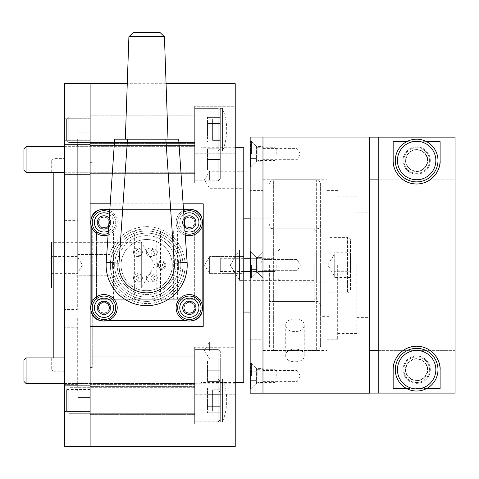 <?xml version="1.0" encoding="UTF-8"?>
<svg xmlns="http://www.w3.org/2000/svg" width="479" height="479" viewBox="0 0 479 479"><rect width="100%" height="100%" fill="white"/><g stroke="black" fill="none" stroke-linecap="round" stroke-linejoin="round"><path stroke-width="0.36" stroke-dasharray="2.4 1.8" d="M201.084 265.109L201.084 382.487L201.084 230.962L92.243 230.962L201.084 230.962L201.084 299.255L92.243 299.255L201.084 299.255L201.084 147.73L201.084 265.109M243.769 147.73L243.769 382.487M269.378 265.109L269.378 346.209L269.378 265.109M77.305 318.463L77.305 391.026L77.305 318.463M91.178 254.439L109.763 254.439A38.416 38.416 0 0 1 168.901 233.788A38.416 38.416 0 0 1 168.901 296.435A38.416 38.416 0 0 1 109.763 275.778C115.912 293.226 128.21 302.471 146.664 303.524C167.297 303.961 185.517 285.759 185.08 265.109C185.199 247.152 171.967 230.692 154.094 227.417C135.312 223.388 114.726 235.554 109.763 254.439L90.112 254.439L90.112 146.987L90.112 391.026L90.112 139.197L90.112 446.512L90.112 275.778L78.155 275.778L109.763 275.778L91.178 275.778M92.243 265.109L92.243 367.549L92.243 265.109M53.828 172.278L53.828 357.939M64.497 265.109L64.497 371.818L64.497 265.109M51.696 265.109L51.696 242.326L141.329 242.326L141.329 287.897L155.016 265.109L141.329 242.326L141.329 287.897L51.696 287.897L51.696 265.109M51.696 172.278L51.696 160.537L51.696 172.278M51.696 256.57L51.696 273.647L77.305 273.647L82.436 265.109L77.305 256.57L77.305 273.647L77.305 256.57L51.696 256.57L51.696 273.647M239.5 280.377L239.5 249.846L230.327 265.109L239.5 280.377L316.332 280.377L316.332 249.846L239.5 249.846L239.5 280.377M314.194 265.109L314.194 301.393L314.194 265.109M320.601 184.014L320.601 346.209L320.601 184.014C318.607 178.212 317.631 180.565 316.332 179.745L316.332 350.478L316.332 179.745L273.647 179.745L273.647 350.478L273.647 179.745C272.347 180.565 271.371 178.212 269.378 184.014M209.622 273.647L209.622 256.57L204.491 265.109L209.622 273.647L204.491 265.109L209.622 256.57L209.622 273.647L209.622 256.57L209.622 273.647L243.769 273.647L243.769 256.57L209.622 256.57L243.769 256.57L243.769 273.647L209.622 273.647M209.622 350.478L209.622 341.94L209.622 350.478M243.769 350.478L243.769 341.94L243.769 350.478M209.622 179.745L209.622 171.207L209.622 179.745M243.769 179.745L243.769 171.207L243.769 179.745M243.769 273.647L243.769 256.57L243.769 273.647M64.497 220.753L77.305 220.753L77.305 309.47L64.497 309.47L64.497 145.598L64.497 309.47M77.305 220.753L77.305 309.47M77.305 265.109L77.305 139.197L77.305 265.109M316.332 249.846L316.332 280.377M134.383 299.255L134.383 230.962L156.813 230.962L156.813 299.255L134.383 299.255L156.813 299.255L156.813 230.962L134.383 230.962L134.383 299.255L117.852 299.255L134.383 299.255M96.513 299.255L96.513 230.962L96.513 299.255L160.537 299.255L96.513 299.255L96.513 230.962L96.513 299.255L117.852 299.255L96.513 299.255M113.583 230.962L160.537 230.962L96.513 230.962L134.383 230.962L113.583 230.962L113.583 299.255L113.583 230.962M160.537 230.962L160.537 299.255L160.537 230.962M194.684 299.255L194.684 230.962L177.607 230.962L194.684 230.962L194.684 299.255L177.607 299.255L194.684 299.255M156.813 299.255L177.607 299.255L156.813 299.255M173.338 230.962L156.813 230.962L177.607 230.962L173.338 230.962L173.338 299.255L173.338 230.962M51.696 357.939L51.696 369.686L51.696 357.939M92.243 230.962L92.243 299.255L92.243 230.962M90.112 145.604L90.112 173.344L90.112 145.604L90.112 173.344L90.112 145.604L194.684 145.604L194.684 173.344L90.112 173.344L194.684 173.344L194.684 145.604L90.112 145.604M194.684 182.948L194.684 136L194.684 182.948L194.684 159.477L194.684 182.948L235.231 182.948L235.231 136L194.684 136L235.231 136L235.231 182.948L235.231 159.477L235.231 182.948L194.684 182.948M90.112 370.746L90.112 355.795L90.112 370.746M194.684 370.746L194.684 347.269L194.684 394.223L194.684 347.269L194.684 370.746L194.684 356.873L90.112 356.873L194.684 356.873L194.684 384.619L90.112 384.619L194.684 384.619L194.684 356.873L194.684 370.746M235.231 370.746L235.231 347.269L194.684 347.269L235.231 347.269L235.231 394.223L194.684 394.223L235.231 394.223L235.231 347.269L235.231 370.746M235.231 83.705L235.231 446.512M189.349 216.879A5.544 5.544 0 0 1 194.893 222.43A5.544 5.544 0 0 1 189.349 227.974A5.544 5.544 0 0 1 183.798 222.43A5.544 5.544 0 0 1 189.349 216.879A5.544 5.544 0 0 1 194.893 222.43A5.544 5.544 0 0 1 189.349 227.974A5.544 5.544 0 0 1 183.798 222.43A5.544 5.544 0 0 1 189.349 216.879M103.979 216.879A5.544 5.544 0 0 1 109.529 222.43A5.544 5.544 0 0 1 103.979 227.974A5.544 5.544 0 0 1 98.434 222.43A5.544 5.544 0 0 1 103.979 216.879A5.544 5.544 0 0 1 109.529 222.43A5.544 5.544 0 0 1 103.979 227.974A5.544 5.544 0 0 1 98.434 222.43A5.544 5.544 0 0 1 103.979 216.879M189.349 302.249A5.544 5.544 0 0 1 194.893 307.793A5.544 5.544 0 0 1 189.349 313.338A5.544 5.544 0 0 1 183.798 307.793A5.544 5.544 0 0 1 189.349 302.249A5.544 5.544 0 0 1 194.893 307.793A5.544 5.544 0 0 1 189.349 313.338A5.544 5.544 0 0 1 183.798 307.793A5.544 5.544 0 0 1 189.349 302.249M103.979 302.249A5.544 5.544 0 0 1 109.529 307.793A5.544 5.544 0 0 1 103.979 313.338A5.544 5.544 0 0 1 98.434 307.793A5.544 5.544 0 0 1 103.979 302.249A5.544 5.544 0 0 1 109.529 307.793A5.544 5.544 0 0 1 103.979 313.338A5.544 5.544 0 0 1 98.434 307.793A5.544 5.544 0 0 1 103.979 302.249M90.112 386.631L90.112 414.377L90.112 386.631L90.112 414.377L90.112 386.631L194.684 386.631L90.112 386.631M194.684 414.377L90.112 414.377L194.684 414.377L194.684 386.631L194.684 414.377M194.684 423.981L194.684 377.027L194.684 423.981L194.684 377.027L194.684 423.981L235.231 423.981L235.231 377.027L194.684 377.027L235.231 377.027L235.231 423.981L194.684 423.981M90.112 115.846L90.112 143.586L90.112 115.846L90.112 143.586L90.112 115.846L194.684 115.846L90.112 115.846M194.684 143.586L90.112 143.586L194.684 143.586L194.684 115.846L194.684 143.586M194.684 153.19L194.684 106.242L194.684 153.19L194.684 106.242L194.684 153.19L235.231 153.19L235.231 106.242L194.684 106.242L235.231 106.242L235.231 153.19L194.684 153.19M235.231 423.981L235.231 377.027L235.231 423.981M235.231 153.19L235.231 106.242L235.231 153.19M90.112 254.439L90.112 83.705L90.112 254.439L78.155 254.439L90.112 254.439L90.112 139.197L90.112 275.778M90.112 446.512L90.112 132.791L78.155 132.791L78.155 397.426L78.155 132.791L78.155 397.426L90.112 397.426L78.155 397.426L78.155 132.791L90.112 132.791L90.112 265.103L90.112 83.705M203.222 326.409L203.222 203.809M110.224 203.809L183.104 203.809M194.684 159.477L194.684 173.344L194.684 159.477M68.766 116.912L66.635 119.043L66.635 140.389L66.635 119.043L66.635 140.389L66.635 119.043L68.766 116.912L68.766 142.52L68.766 116.912L68.766 142.52L66.635 140.389L68.766 142.52L68.766 116.912L194.684 116.912L194.684 142.52L194.684 116.912L68.766 116.912M194.684 142.52L68.766 142.52L194.684 142.52L194.684 116.912L194.684 142.52M218.161 108.374L194.684 108.374L194.684 151.059L194.684 108.374L194.684 151.059L194.684 108.374L218.161 108.374L218.161 151.059L194.684 151.059L218.161 151.059L218.161 108.374C218.723 107.967 219.436 108.679 220.292 110.505L220.292 148.921L220.292 110.505C219.436 108.679 218.723 107.967 218.161 108.374M207.485 135.874L207.485 117.397L207.485 142.035L207.485 117.397L207.485 135.874L220.292 135.874L220.292 142.035L220.292 135.874L207.485 135.874L220.292 135.874L220.292 123.552L220.292 142.035L207.485 142.035L220.292 142.035L220.292 135.874L207.485 135.874M220.292 123.552L207.485 123.552L220.292 123.552L220.292 117.397L220.292 135.874L220.292 123.552L207.485 123.552L220.292 123.552L220.292 117.397L207.485 117.397L220.292 117.397L220.292 123.552M68.766 387.697L66.635 389.834L66.635 411.174L66.635 389.834L66.635 411.174L66.635 389.834L68.766 387.697L68.766 413.311L68.766 387.697L68.766 413.311L66.635 411.174L68.766 413.311L68.766 387.697L194.684 387.697L194.684 413.311L194.684 387.697L68.766 387.697M194.684 413.311L68.766 413.311L194.684 413.311L194.684 387.697L194.684 413.311M218.161 379.164L194.684 379.164L194.684 421.843L194.684 379.164L194.684 421.843L194.684 379.164L218.161 379.164L218.161 421.843L194.684 421.843L218.161 421.843L218.161 379.164L220.292 381.296L220.292 419.712L220.292 381.296L220.292 419.712L220.292 381.296L218.161 379.164M207.485 406.665L207.485 388.182L207.485 412.826L207.485 388.182L207.485 406.665L220.292 406.665L220.292 412.826L220.292 406.665L207.485 406.665L220.292 406.665L220.292 394.343L220.292 412.826L207.485 412.826L220.292 412.826L220.292 406.665L207.485 406.665M220.292 394.343L207.485 394.343L220.292 394.343L220.292 388.182L220.292 406.665L220.292 394.343L207.485 394.343L220.292 394.343L220.292 388.182L207.485 388.182L220.292 388.182L220.292 394.343M220.292 108.374L222.43 108.374L222.43 151.059L222.43 108.374L222.43 151.059L222.43 108.374L220.292 108.374L220.292 151.059L220.292 108.374L220.292 151.059L222.43 151.059A55.486 55.486 0 0 0 222.43 108.374A55.486 55.486 0 0 1 222.43 151.059L220.292 151.059L220.292 108.374M212.61 119.043L220.292 119.043L220.292 140.389L220.292 119.043L220.292 140.389L220.292 119.043L212.61 119.043L212.61 140.389L212.61 119.043L212.61 140.389L220.292 140.389L212.61 140.389L212.61 119.043M220.292 379.164L222.43 379.164L222.43 421.843L222.43 379.164L222.43 421.843L222.43 379.164L220.292 379.164L220.292 421.843L220.292 379.164L220.292 421.843L222.43 421.843A55.486 55.486 0 0 0 222.43 379.164A55.486 55.486 0 0 1 222.43 421.843L220.292 421.843L220.292 379.164M212.61 389.834L220.292 389.834L220.292 411.174L220.292 389.834L220.292 411.174L220.292 389.834L212.61 389.834L212.61 411.174L212.61 389.834L212.61 411.174L220.292 411.174L212.61 411.174L212.61 389.834M146.664 294.561A29.453 29.453 0 0 0 176.116 265.109A29.453 29.453 0 0 0 146.664 235.656A29.453 29.453 0 0 0 117.211 265.109A29.453 29.453 0 0 0 146.664 294.561A29.453 29.453 0 0 0 176.116 265.109A29.453 29.453 0 0 0 146.664 235.656A29.453 29.453 0 0 0 117.211 265.109A29.453 29.453 0 0 0 146.664 294.561M146.664 299.255A34.147 34.147 0 0 0 180.811 265.109A34.147 34.147 0 0 0 146.664 230.962A34.147 34.147 0 0 0 112.517 265.109A34.147 34.147 0 0 0 146.664 299.255A34.147 34.147 0 0 0 180.811 265.109A34.147 34.147 0 0 0 146.664 230.962A34.147 34.147 0 0 0 112.517 265.109A34.147 34.147 0 0 0 146.664 299.255M146.664 301.393A36.278 36.278 0 0 0 182.942 265.109A36.278 36.278 0 0 0 146.664 228.83A36.278 36.278 0 0 0 110.386 265.109A36.278 36.278 0 0 0 146.664 301.393A36.278 36.278 0 0 0 182.942 265.109A36.278 36.278 0 0 0 146.664 228.83A36.278 36.278 0 0 0 110.386 265.109A36.278 36.278 0 0 0 146.664 301.393M146.664 297.124A32.015 32.015 0 0 1 114.655 265.109A32.015 32.015 0 0 1 146.664 233.099A32.015 32.015 0 0 0 114.655 265.109A32.015 32.015 0 0 0 146.664 297.124A32.015 32.015 0 0 0 178.679 265.109A32.015 32.015 0 0 0 146.664 233.099A32.015 32.015 0 0 1 178.679 265.109A32.015 32.015 0 0 1 146.664 297.124M146.664 239.5A25.609 25.609 0 0 0 121.055 265.109A25.609 25.609 0 0 0 146.664 290.717A25.609 25.609 0 0 1 121.055 265.109A25.609 25.609 0 0 1 146.664 239.5A25.609 25.609 0 0 1 172.272 265.109A25.609 25.609 0 0 1 146.664 290.717A25.609 25.609 0 0 0 172.272 265.109A25.609 25.609 0 0 0 146.664 239.5M139.197 255.373A3.203 3.203 0 0 0 142.395 252.17A3.203 3.203 0 0 0 139.197 248.972A3.203 3.203 0 0 1 142.395 252.17A3.203 3.203 0 0 1 139.197 255.373A3.203 3.203 0 0 0 142.395 252.17A3.203 3.203 0 0 0 139.197 248.972A3.203 3.203 0 0 0 135.994 252.17A3.203 3.203 0 0 0 139.197 255.373A3.203 3.203 0 0 0 142.395 252.17A3.203 3.203 0 0 0 139.197 248.972A3.203 3.203 0 0 0 135.994 252.17A3.203 3.203 0 0 0 139.197 255.373A3.203 3.203 0 0 1 135.994 252.17A3.203 3.203 0 0 1 139.197 248.972A3.203 3.203 0 0 0 135.994 252.17A3.203 3.203 0 0 0 139.197 255.373M139.197 251.104A1.066 1.066 0 0 1 140.263 252.17A1.066 1.066 0 0 1 139.197 253.241A1.066 1.066 0 0 1 138.126 252.17A1.066 1.066 0 0 1 139.197 251.104M151.364 253.774A3.203 3.203 0 0 0 155.735 254.942A3.203 3.203 0 0 0 156.908 250.571A3.203 3.203 0 0 1 155.735 254.942A3.203 3.203 0 0 1 151.364 253.774A3.203 3.203 0 0 1 152.532 249.397A3.203 3.203 0 0 1 156.908 250.571A3.203 3.203 0 0 0 152.532 249.397A3.203 3.203 0 0 0 151.364 253.774M155.058 251.637A1.066 1.066 0 0 1 154.669 253.098A1.066 1.066 0 0 1 153.208 252.708A1.066 1.066 0 0 1 153.597 251.247A1.066 1.066 0 0 1 155.058 251.637M141.97 276.449A3.203 3.203 0 0 0 137.593 275.275A3.203 3.203 0 0 0 136.425 279.646A3.203 3.203 0 0 1 137.593 275.275A3.203 3.203 0 0 1 141.97 276.449A3.203 3.203 0 0 1 140.796 280.82A3.203 3.203 0 0 1 136.425 279.646A3.203 3.203 0 0 0 140.796 280.82A3.203 3.203 0 0 0 141.97 276.449M138.269 278.58A1.066 1.066 0 0 1 138.659 277.125A1.066 1.066 0 0 1 140.119 277.515A1.066 1.066 0 0 1 139.73 278.97A1.066 1.066 0 0 1 138.269 278.58M154.136 274.844A3.203 3.203 0 0 0 150.933 278.048A3.203 3.203 0 0 0 154.136 281.251A3.203 3.203 0 0 1 150.933 278.048A3.203 3.203 0 0 1 154.136 274.844A3.203 3.203 0 0 0 150.933 278.048A3.203 3.203 0 0 0 154.136 281.251A3.203 3.203 0 0 0 157.334 278.048A3.203 3.203 0 0 0 154.136 274.844A3.203 3.203 0 0 0 150.933 278.048A3.203 3.203 0 0 0 154.136 281.251A3.203 3.203 0 0 0 157.334 278.048A3.203 3.203 0 0 0 154.136 274.844A3.203 3.203 0 0 1 157.334 278.048A3.203 3.203 0 0 1 154.136 281.251A3.203 3.203 0 0 0 157.334 278.048A3.203 3.203 0 0 0 154.136 274.844M154.136 279.113A1.066 1.066 0 0 1 153.064 278.048A1.066 1.066 0 0 1 154.136 276.982A1.066 1.066 0 0 1 155.202 278.048A1.066 1.066 0 0 1 154.136 279.113M158.83 263.51A3.203 3.203 0 0 0 160.004 267.881A3.203 3.203 0 0 0 164.375 266.713A3.203 3.203 0 0 1 160.004 267.881A3.203 3.203 0 0 1 158.83 263.51A3.203 3.203 0 0 1 163.201 262.336A3.203 3.203 0 0 1 164.375 266.713A3.203 3.203 0 0 0 163.201 262.336A3.203 3.203 0 0 0 158.83 263.51M162.525 265.641A1.066 1.066 0 0 1 161.07 266.037A1.066 1.066 0 0 1 160.681 264.576A1.066 1.066 0 0 1 162.136 264.186A1.066 1.066 0 0 1 162.525 265.641M161.603 268.312A3.203 3.203 0 0 0 164.806 265.109A3.203 3.203 0 0 0 161.603 261.911A3.203 3.203 0 0 0 158.399 265.109A3.203 3.203 0 0 0 161.603 268.312A3.203 3.203 0 0 0 164.806 265.109A3.203 3.203 0 0 0 161.603 261.911A3.203 3.203 0 0 0 158.399 265.109A3.203 3.203 0 0 0 161.603 268.312M139.197 281.251A3.203 3.203 0 0 0 142.395 278.048A3.203 3.203 0 0 0 139.197 274.844A3.203 3.203 0 0 0 135.994 278.048A3.203 3.203 0 0 0 139.197 281.251A3.203 3.203 0 0 0 142.395 278.048A3.203 3.203 0 0 0 139.197 274.844A3.203 3.203 0 0 0 135.994 278.048A3.203 3.203 0 0 0 139.197 281.251M154.136 255.373A3.203 3.203 0 0 0 157.334 252.17A3.203 3.203 0 0 0 154.136 248.972A3.203 3.203 0 0 0 150.933 252.17A3.203 3.203 0 0 0 154.136 255.373A3.203 3.203 0 0 0 157.334 252.17A3.203 3.203 0 0 0 154.136 248.972A3.203 3.203 0 0 0 150.933 252.17A3.203 3.203 0 0 0 154.136 255.373M196.174 307.793A6.832 6.832 0 0 0 189.349 300.962A6.832 6.832 0 0 0 182.517 307.793A6.832 6.832 0 0 1 189.349 300.962A6.832 6.832 0 0 1 196.174 307.793A6.832 6.832 0 0 1 189.349 314.625A6.832 6.832 0 0 1 182.517 307.793A6.832 6.832 0 0 0 189.349 314.625A6.832 6.832 0 0 0 196.174 307.793M196.174 222.43A6.832 6.832 0 0 0 189.349 215.598A6.832 6.832 0 0 0 182.517 222.43A6.832 6.832 0 0 1 189.349 215.598A6.832 6.832 0 0 1 196.174 222.43A6.832 6.832 0 0 1 189.349 229.255A6.832 6.832 0 0 1 182.517 222.43A6.832 6.832 0 0 0 189.349 229.255A6.832 6.832 0 0 0 196.174 222.43M110.811 307.793A6.832 6.832 0 0 0 103.979 300.962A6.832 6.832 0 0 0 97.153 307.793A6.832 6.832 0 0 1 103.979 300.962A6.832 6.832 0 0 1 110.811 307.793A6.832 6.832 0 0 1 103.979 314.625A6.832 6.832 0 0 1 97.153 307.793A6.832 6.832 0 0 0 103.979 314.625A6.832 6.832 0 0 0 110.811 307.793M110.811 222.43A6.832 6.832 0 0 0 103.979 215.598A6.832 6.832 0 0 0 97.153 222.43A6.832 6.832 0 0 1 103.979 215.598A6.832 6.832 0 0 1 110.811 222.43A6.832 6.832 0 0 1 103.979 229.255A6.832 6.832 0 0 1 97.153 222.43A6.832 6.832 0 0 0 103.979 229.255A6.832 6.832 0 0 0 110.811 222.43M202.018 218.628A10.67 10.67 0 0 1 202.15 220.292A10.67 10.67 0 0 0 191.48 209.622A10.67 10.67 0 0 1 193.151 209.754M202.15 225.759L202.15 304.458M100.177 209.754A10.67 10.67 0 0 1 101.847 209.622L107.314 209.622M109.823 209.622L183.505 209.622M186.014 209.622L101.847 209.622A10.67 10.67 0 0 0 91.178 220.292A10.67 10.67 0 0 1 91.309 218.628M91.178 304.458L91.178 225.759M186.014 320.601L101.847 320.601A10.67 10.67 0 0 1 100.177 320.469M91.309 311.595A10.67 10.67 0 0 1 91.178 309.925A10.67 10.67 0 0 0 101.847 320.601L107.314 320.601M193.151 320.469A10.67 10.67 0 0 1 191.48 320.601A10.67 10.67 0 0 0 202.15 309.925A10.67 10.67 0 0 1 202.018 311.595M103.979 215.598A6.832 6.832 0 0 0 97.153 222.43A6.832 6.832 0 0 0 103.979 229.255A6.832 6.832 0 0 0 110.811 222.43A6.832 6.832 0 0 0 103.979 215.598A6.832 6.832 0 0 0 97.153 222.43A6.832 6.832 0 0 0 103.979 229.255A6.832 6.832 0 0 0 110.811 222.43A6.832 6.832 0 0 0 103.979 215.598M108.086 235.009A13.232 13.232 0 0 0 109.763 210.526M103.979 235.656A13.232 13.232 0 0 0 117.211 222.43A13.232 13.232 0 0 0 103.979 209.197A13.232 13.232 0 0 0 90.747 222.43A13.232 13.232 0 0 0 103.979 235.656M189.349 215.598A6.832 6.832 0 0 0 182.517 222.43A6.832 6.832 0 0 0 189.349 229.255A6.832 6.832 0 0 0 196.174 222.43A6.832 6.832 0 0 0 189.349 215.598A6.832 6.832 0 0 0 182.517 222.43A6.832 6.832 0 0 0 189.349 229.255A6.832 6.832 0 0 0 196.174 222.43A6.832 6.832 0 0 0 189.349 215.598M189.349 235.656A13.232 13.232 0 0 0 202.581 222.43A13.232 13.232 0 0 0 189.349 209.197A13.232 13.232 0 0 0 176.116 222.43A13.232 13.232 0 0 0 189.349 235.656M183.565 210.526A13.232 13.232 0 0 0 185.247 235.009M189.349 300.962A6.832 6.832 0 0 0 182.517 307.793A6.832 6.832 0 0 0 189.349 314.625A6.832 6.832 0 0 0 196.174 307.793A6.832 6.832 0 0 0 189.349 300.962A6.832 6.832 0 0 0 182.517 307.793A6.832 6.832 0 0 0 189.349 314.625A6.832 6.832 0 0 0 196.174 307.793A6.832 6.832 0 0 0 189.349 300.962M189.349 321.026A13.232 13.232 0 0 0 202.581 307.793A13.232 13.232 0 0 0 189.349 294.561A13.232 13.232 0 0 0 176.116 307.793A13.232 13.232 0 0 0 189.349 321.026M103.979 300.962A6.832 6.832 0 0 0 97.153 307.793A6.832 6.832 0 0 0 103.979 314.625A6.832 6.832 0 0 0 110.811 307.793A6.832 6.832 0 0 0 103.979 300.962A6.832 6.832 0 0 0 97.153 307.793A6.832 6.832 0 0 0 103.979 314.625A6.832 6.832 0 0 0 110.811 307.793A6.832 6.832 0 0 0 103.979 300.962M103.979 321.026A13.232 13.232 0 0 0 117.211 307.793A13.232 13.232 0 0 0 103.979 294.561A13.232 13.232 0 0 0 90.747 307.793A13.232 13.232 0 0 0 103.979 321.026M103.979 228.83A6.401 6.401 0 0 0 110.386 222.43A6.401 6.401 0 0 0 103.979 216.023A6.401 6.401 0 0 0 97.578 222.43A6.401 6.401 0 0 0 103.979 228.83A6.401 6.401 0 0 0 110.386 222.43A6.401 6.401 0 0 0 103.979 216.023A6.401 6.401 0 0 0 97.578 222.43A6.401 6.401 0 0 0 103.979 228.83M103.979 227.549A5.119 5.119 0 0 0 109.104 222.43A5.119 5.119 0 0 0 103.979 217.304A5.119 5.119 0 0 0 98.86 222.43A5.119 5.119 0 0 0 103.979 227.549M103.979 234.165A11.736 11.736 0 0 0 115.72 222.43A11.736 11.736 0 0 0 103.979 210.688A11.736 11.736 0 0 0 92.243 222.43A11.736 11.736 0 0 0 103.979 234.165M108.194 233.381A11.736 11.736 0 0 0 109.649 212.149A11.736 11.736 0 0 1 108.194 233.381M189.349 228.83A6.401 6.401 0 0 0 195.749 222.43A6.401 6.401 0 0 0 189.349 216.023A6.401 6.401 0 0 0 182.942 222.43A6.401 6.401 0 0 0 189.349 228.83A6.401 6.401 0 0 0 195.749 222.43A6.401 6.401 0 0 0 189.349 216.023A6.401 6.401 0 0 0 182.942 222.43A6.401 6.401 0 0 0 189.349 228.83M189.349 227.549A5.119 5.119 0 0 0 194.468 222.43A5.119 5.119 0 0 0 189.349 217.304A5.119 5.119 0 0 0 184.223 222.43A5.119 5.119 0 0 0 189.349 227.549M189.349 234.165A11.736 11.736 0 0 0 201.084 222.43A11.736 11.736 0 0 0 189.349 210.688A11.736 11.736 0 0 0 177.607 222.43A11.736 11.736 0 0 0 189.349 234.165M183.679 212.149A11.736 11.736 0 0 0 185.133 233.381M189.349 314.194A6.401 6.401 0 0 0 195.749 307.793A6.401 6.401 0 0 0 189.349 301.393A6.401 6.401 0 0 0 182.942 307.793A6.401 6.401 0 0 0 189.349 314.194A6.401 6.401 0 0 0 195.749 307.793A6.401 6.401 0 0 0 189.349 301.393A6.401 6.401 0 0 0 182.942 307.793A6.401 6.401 0 0 0 189.349 314.194M189.349 312.913A5.119 5.119 0 0 0 194.468 307.793A5.119 5.119 0 0 0 189.349 302.668A5.119 5.119 0 0 0 184.223 307.793A5.119 5.119 0 0 0 189.349 312.913M189.349 319.529A11.736 11.736 0 0 0 201.084 307.793A11.736 11.736 0 0 0 189.349 296.058A11.736 11.736 0 0 0 177.607 307.793A11.736 11.736 0 0 0 189.349 319.529M103.979 314.194A6.401 6.401 0 0 0 110.386 307.793A6.401 6.401 0 0 0 103.979 301.393A6.401 6.401 0 0 0 97.578 307.793A6.401 6.401 0 0 0 103.979 314.194A6.401 6.401 0 0 0 110.386 307.793A6.401 6.401 0 0 0 103.979 301.393A6.401 6.401 0 0 0 97.578 307.793A6.401 6.401 0 0 0 103.979 314.194M103.979 312.913A5.119 5.119 0 0 0 109.104 307.793A5.119 5.119 0 0 0 103.979 302.668A5.119 5.119 0 0 0 98.86 307.793A5.119 5.119 0 0 0 103.979 312.913M103.979 319.529A11.736 11.736 0 0 0 115.72 307.793A11.736 11.736 0 0 0 103.979 296.058A11.736 11.736 0 0 0 92.243 307.793A11.736 11.736 0 0 0 103.979 319.529M64.497 446.512L64.497 83.705M64.497 159.465L64.497 174.416L64.497 159.465M90.112 159.465L90.112 174.416L90.112 159.465M64.497 355.795L64.497 385.685L64.497 355.795L64.497 370.746L64.497 355.807L90.112 355.795L64.497 355.807M64.497 400.498L64.497 411.503L64.497 400.498M90.112 400.498L90.112 411.503L90.112 400.498M64.497 129.713L64.497 140.718L64.497 129.713M90.112 129.713L90.112 140.718L90.112 129.713M64.497 220.286L64.497 384.619L64.497 145.592L64.497 220.286L78.155 220.286L78.155 202.946L64.497 202.946M78.155 202.946L78.155 220.286M78.155 327.259L64.497 327.259M320.601 346.209C318.589 352.029 317.613 349.658 316.332 350.478L273.647 350.478C272.347 349.466 271.797 352.472 269.378 346.209M320.601 305.662C318.176 299.393 317.631 302.405 316.332 301.393L273.647 301.393C272.329 302.405 271.779 299.405 269.378 305.662M320.601 224.561C318.511 230.441 317.541 228.016 316.332 228.83L273.647 228.83C272.347 228.004 271.371 230.363 269.378 224.561M262.977 271.725L262.977 258.498C260.199 262.905 260.199 267.312 262.977 271.725L262.977 277.916L256.57 271.515L256.57 258.708L256.57 271.515L256.57 258.708L262.977 252.307L256.57 258.708L256.57 271.515L262.977 277.916L262.977 258.498M250.17 190.414L250.17 339.803L250.17 190.414L262.977 190.414M250.17 339.803L262.977 339.803M250.17 393.157L250.17 137.06M262.977 137.06L262.977 393.157L262.977 137.06M256.57 257.427L256.57 272.791L256.57 257.427L262.977 257.427L262.977 272.791L262.977 257.427L262.977 272.791L262.977 257.427L256.57 257.427L256.57 272.791L262.977 272.791L256.57 272.791L256.57 257.427L250.17 251.026L250.17 279.197L256.57 272.791L250.17 279.197L250.17 251.026L256.57 257.427M250.17 140.048L250.17 154.136L250.17 140.048L256.57 146.448L256.57 154.136L256.57 146.448L262.977 146.448L262.977 161.818L262.977 146.448M250.17 390.169L250.17 376.087L250.17 390.169L256.57 383.769L256.57 376.087L256.57 383.769L262.977 383.769L262.977 368.405L262.977 383.769M250.17 168.219L250.17 154.136L250.17 168.219L256.57 161.818L256.57 154.136L256.57 161.818L262.977 161.818M250.17 361.998L250.17 376.087L250.17 361.998L256.57 368.405L256.57 376.087L256.57 368.405L262.977 368.405M250.17 258.708L256.57 258.708L250.17 258.708L250.17 271.515L256.57 271.515L250.17 271.515L250.17 258.708M250.17 251.026L250.17 279.197L250.17 251.026M110.386 265.109A36.278 36.278 0 0 0 146.664 301.393A36.278 36.278 0 0 0 182.942 265.109A36.278 36.278 0 0 0 146.664 228.83A36.278 36.278 0 0 0 110.386 265.109A36.278 36.278 0 0 0 146.664 301.393A36.278 36.278 0 0 0 182.942 265.109A36.278 36.278 0 0 0 146.664 228.83A36.278 36.278 0 0 0 110.386 265.109M157.334 265.109A4.269 4.269 0 0 1 161.603 260.839A4.269 4.269 0 0 1 165.872 265.109A4.269 4.269 0 0 0 161.603 260.839A4.269 4.269 0 0 0 157.334 265.109A4.269 4.269 0 0 0 161.603 269.378A4.269 4.269 0 0 0 165.872 265.109A4.269 4.269 0 0 1 161.603 269.378A4.269 4.269 0 0 1 157.334 265.109M133.497 277.916A4.269 4.269 0 0 1 137.766 273.647A4.269 4.269 0 0 1 142.035 277.916A4.269 4.269 0 0 0 137.766 273.647A4.269 4.269 0 0 0 133.497 277.916A4.269 4.269 0 0 0 137.766 282.185A4.269 4.269 0 0 0 142.035 277.916A4.269 4.269 0 0 1 137.766 282.185A4.269 4.269 0 0 1 133.497 277.916M146.305 277.916A4.269 4.269 0 0 1 150.574 273.647A4.269 4.269 0 0 1 154.843 277.916A4.269 4.269 0 0 0 150.574 273.647A4.269 4.269 0 0 0 146.305 277.916A4.269 4.269 0 0 0 150.574 282.185A4.269 4.269 0 0 0 154.843 277.916A4.269 4.269 0 0 1 150.574 282.185A4.269 4.269 0 0 1 146.305 277.916M146.305 252.307A4.269 4.269 0 0 1 150.574 248.038A4.269 4.269 0 0 1 154.843 252.307A4.269 4.269 0 0 0 150.574 248.038A4.269 4.269 0 0 0 146.305 252.307A4.269 4.269 0 0 0 150.574 256.57A4.269 4.269 0 0 0 154.843 252.307A4.269 4.269 0 0 1 150.574 256.57A4.269 4.269 0 0 1 146.305 252.307M172.272 265.109A25.609 25.609 0 0 1 146.664 290.717A25.609 25.609 0 0 1 121.055 265.109A25.609 25.609 0 0 0 146.664 290.717A25.609 25.609 0 0 0 172.272 265.109A25.609 25.609 0 0 0 146.664 239.5A25.609 25.609 0 0 0 121.055 265.109A25.609 25.609 0 0 1 146.664 239.5A25.609 25.609 0 0 1 172.272 265.109M112.517 265.109A34.147 34.147 0 0 1 146.664 230.962A34.147 34.147 0 0 1 180.811 265.109A34.147 34.147 0 0 0 146.664 230.962A34.147 34.147 0 0 0 112.517 265.109A34.147 34.147 0 0 0 146.664 299.255A34.147 34.147 0 0 0 180.811 265.109A34.147 34.147 0 0 1 146.664 299.255A34.147 34.147 0 0 1 112.517 265.109M133.497 252.307A4.269 4.269 0 0 1 137.766 248.038A4.269 4.269 0 0 1 142.035 252.307A4.269 4.269 0 0 0 137.766 248.038A4.269 4.269 0 0 0 133.497 252.307A4.269 4.269 0 0 0 137.766 256.57A4.269 4.269 0 0 0 142.035 252.307A4.269 4.269 0 0 1 137.766 256.57A4.269 4.269 0 0 1 133.497 252.307M164.429 36.751L128.899 36.751M125.324 139.197L168.003 139.197L125.324 139.197M106.212 262.336A40.547 40.547 0 0 0 146.664 305.662A40.547 40.547 0 0 0 187.115 262.336L178.679 139.197L114.655 139.197L106.212 262.336M274.928 154.136L274.928 147.73L274.928 154.136M257.852 154.136L257.852 147.73L257.852 154.136M276.209 154.136L276.209 149.011L276.209 154.136M251.451 154.136L251.451 141.329L251.451 154.136M250.595 154.136L250.595 166.937L250.595 149.867L257.001 149.867L257.001 158.399L257.001 149.867L250.595 149.867L250.595 154.136L257.001 154.136L250.595 154.136L250.595 158.399L250.595 141.329L250.595 154.136M250.595 158.399L257.001 158.399L250.595 158.399M274.928 265.109L274.928 271.515L274.928 265.109M257.852 265.109L257.852 271.515L257.852 265.109M276.209 265.109L276.209 270.234L276.209 265.109M251.451 265.109L251.451 277.916L251.451 265.109M250.595 265.109L250.595 277.916L250.595 260.839L257.001 260.839L257.001 269.378L257.001 260.839L257.001 269.378L257.001 260.839L250.595 260.839L250.595 265.109L257.001 265.109L250.595 265.109L250.595 269.378L250.595 252.307L250.595 277.916L250.595 260.839L257.001 260.839L250.595 260.839L250.595 265.109L257.001 265.109L250.595 265.109L250.595 269.378L257.001 269.378L250.595 269.378L250.595 252.307L250.595 265.109M250.595 269.378L257.001 269.378L250.595 269.378M274.928 376.087L274.928 369.686L274.928 376.087M257.852 376.087L257.852 369.686L257.852 376.087M276.209 376.087L276.209 370.962L276.209 376.087M251.451 376.087L251.451 363.28L251.451 376.087M250.595 376.087L250.595 388.888L250.595 371.818L257.001 371.818L257.001 380.356L257.001 371.818L250.595 371.818L250.595 376.087L257.001 376.087L250.595 376.087L250.595 380.356L250.595 363.28L250.595 376.087M250.595 380.356L257.001 380.356L250.595 380.356M329.133 265.109L329.133 316.332L329.133 265.109M320.601 265.109L320.601 316.332L320.601 265.109M280.904 265.109L280.904 282.185L280.904 265.109M277.916 265.109L277.916 279.197L277.916 265.109M350.478 289.867L350.478 240.356L350.478 289.867A2.988 2.988 0 0 1 347.491 292.855L347.491 265.109L347.491 292.855L329.133 292.855M350.478 240.356A2.988 2.988 0 0 0 347.491 237.368L347.491 265.109L347.491 237.368L329.133 237.368M334.258 254.439L334.258 255.87L334.258 254.439L327.846 265.109L334.258 275.778L334.258 274.353L334.258 275.778M334.258 255.87L334.258 277.431L334.258 255.87M350.478 252.786L350.478 277.431L350.478 271.27L334.258 271.27L350.478 271.27L350.478 258.947L334.258 258.947L350.478 258.947L350.478 252.786L334.258 252.786M350.478 277.431L334.258 277.431M416.634 173.338A12.807 12.807 0 0 0 429.441 160.537A12.807 12.807 0 0 0 416.634 147.73A12.807 12.807 0 0 0 403.833 160.537A12.807 12.807 0 0 0 416.634 173.338A12.807 12.807 0 0 0 429.441 160.537A12.807 12.807 0 0 0 416.634 147.73A12.807 12.807 0 0 0 403.833 160.537A12.807 12.807 0 0 0 416.634 173.338M416.634 171.207A10.67 10.67 0 0 0 427.304 160.537A10.67 10.67 0 0 0 416.634 149.867A10.67 10.67 0 0 0 405.964 160.537A10.67 10.67 0 0 0 416.634 171.207M416.634 181.876A21.339 21.339 0 0 0 437.98 160.537A21.339 21.339 0 0 0 416.634 139.197A21.339 21.339 0 0 0 395.295 160.537A21.339 21.339 0 0 0 416.634 181.876M416.634 382.487A12.807 12.807 0 0 0 429.441 369.686A12.807 12.807 0 0 0 416.634 356.879A12.807 12.807 0 0 0 403.833 369.686A12.807 12.807 0 0 0 416.634 382.487A12.807 12.807 0 0 0 429.441 369.686A12.807 12.807 0 0 0 416.634 356.879A12.807 12.807 0 0 0 403.833 369.686A12.807 12.807 0 0 0 416.634 382.487M416.634 380.356A10.67 10.67 0 0 0 427.304 369.686A10.67 10.67 0 0 0 416.634 359.011A10.67 10.67 0 0 0 405.964 369.686A10.67 10.67 0 0 0 416.634 380.356M416.634 391.026A21.339 21.339 0 0 0 437.98 369.686A21.339 21.339 0 0 0 416.634 348.341A21.339 21.339 0 0 0 395.295 369.686A21.339 21.339 0 0 0 416.634 391.026M220.292 258.708L220.292 271.515L220.292 258.708L243.769 258.708M220.292 271.515L243.769 271.515M369.686 137.06L369.686 393.157M378.218 137.132L455.05 137.132L455.05 179.853L378.218 179.853L455.05 179.853L455.05 137.132L455.05 393.085L378.218 393.085L378.218 350.371L455.05 350.371L455.05 179.853L455.05 393.085L455.05 350.371L378.218 350.371L378.218 137.132M416.634 149.538C403.049 150.729 400.27 168.069 416.634 171.536C432.998 168.069 430.22 150.729 416.634 149.538A10.999 10.999 0 0 1 427.633 160.537A10.999 10.999 0 0 1 416.634 171.536A10.999 10.999 0 0 1 405.635 160.537A10.999 10.999 0 0 1 416.634 149.538M262.977 265.109L262.977 350.478L262.977 265.109M327.001 265.109L327.001 350.478L327.001 265.109M304.237 325.475C303.686 329.324 300.608 331.39 294.986 331.66C289.37 331.39 286.286 329.324 285.741 325.475C285.167 316.649 304.806 316.649 304.237 325.475L304.237 355.658C304.806 346.958 285.167 346.958 285.741 355.658L285.741 325.475M356.879 265.109L356.879 333.402L356.879 265.109M369.686 317.224L369.686 265.109L369.686 317.224M337.671 265.109L337.671 339.803L337.671 265.109M416.634 358.687C400.27 362.154 403.049 379.488 416.634 380.679A10.999 10.999 0 0 1 405.635 369.686A10.999 10.999 0 0 1 416.634 358.687A10.999 10.999 0 0 1 427.633 369.686A10.999 10.999 0 0 1 416.634 380.679C430.22 379.488 432.998 362.154 416.634 358.687M297.124 259.564L297.124 270.659L300.453 265.109L297.124 259.564L300.453 265.109L297.124 270.659L297.124 259.564L297.124 270.659L297.124 259.564L262.977 259.564L262.977 270.659L297.124 270.659L262.977 270.659L262.977 259.564L297.124 259.564M297.124 154.136L297.124 148.586L297.124 154.136M262.977 154.136L262.977 148.586L262.977 154.136M297.124 376.087L297.124 381.631L297.124 376.087M262.977 376.087L262.977 381.631L262.977 376.087M285.741 355.658C285.167 363.836 304.806 363.836 304.237 355.658M262.977 259.564L262.977 270.659L262.977 259.564M369.686 265.109L369.686 212.826L369.686 265.109M416.634 383.344A13.657 13.657 0 0 0 430.292 369.686A13.657 13.657 0 0 0 416.634 356.023A13.657 13.657 0 0 1 430.292 369.686A13.657 13.657 0 0 1 416.634 383.344A13.657 13.657 0 0 1 402.977 369.686A13.657 13.657 0 0 1 416.634 356.023A13.657 13.657 0 0 0 402.977 369.686A13.657 13.657 0 0 0 416.634 383.344M416.634 174.194A13.657 13.657 0 0 0 430.292 160.537A13.657 13.657 0 0 0 416.634 146.879A13.657 13.657 0 0 1 430.292 160.537A13.657 13.657 0 0 1 416.634 174.194A13.657 13.657 0 0 1 402.977 160.537A13.657 13.657 0 0 1 416.634 146.879A13.657 13.657 0 0 0 402.977 160.537A13.657 13.657 0 0 0 416.634 174.194M440.111 141.7L440.111 160.537M393.157 160.537L393.157 141.7M440.111 369.686L440.111 388.523M393.157 388.523L393.157 369.686M406.605 141.7L426.663 141.7M426.663 388.523L406.605 388.523M26.082 383.553L26.082 357.939L23.95 360.076L23.95 381.416L23.95 360.076L23.95 381.416L26.082 383.553L26.082 357.939L26.082 383.553L194.684 383.553L194.684 357.939L64.497 357.939M26.082 357.939L194.684 357.939L194.684 383.553L194.684 357.939L194.684 383.553L64.497 383.553M218.161 349.407L194.684 349.407L194.684 392.085L194.684 349.407L194.684 392.085L194.684 349.407L218.161 349.407L218.161 392.085L194.684 392.085L218.161 392.085L218.161 349.407L220.292 351.538L220.292 389.954L220.292 360.076L207.485 360.076L207.485 381.416L207.485 360.076L207.485 381.416L207.485 360.076L220.292 360.076L220.292 370.746L207.485 370.746L220.292 370.746L220.292 381.416L220.292 351.538L220.292 389.954L220.292 360.076L207.485 360.076L220.292 360.076L220.292 370.746L207.485 370.746L220.292 370.746L220.292 381.416L207.485 381.416L220.292 381.416L220.292 351.538L218.161 349.407M220.292 381.416L207.485 381.416L220.292 381.416M26.082 146.67L23.95 148.801L23.95 170.147L23.95 148.801L23.95 170.147L26.082 172.278L26.082 146.67L26.082 172.278L26.082 146.67L194.684 146.67L194.684 172.278L194.684 146.67L64.497 146.67M64.497 172.278L194.684 172.278L194.684 146.67L194.684 172.278L26.082 172.278M218.161 138.132L194.684 138.132L194.684 180.817L194.684 138.132L194.684 180.817L194.684 138.132L218.161 138.132L218.161 180.817L194.684 180.817L218.161 180.817L218.161 138.132C218.765 137.677 219.478 138.389 220.292 140.269L220.292 178.679L220.292 148.801L207.485 148.801L207.485 170.147L207.485 148.801L207.485 170.147L207.485 148.801L220.292 148.801L220.292 159.477L207.485 159.477L220.292 159.477L220.292 170.147L220.292 140.269L220.292 178.679L220.292 148.801L207.485 148.801L220.292 148.801L220.292 159.477L207.485 159.477L220.292 159.477L220.292 170.147L207.485 170.147L220.292 170.147L220.292 140.269C219.334 138.389 218.622 137.677 218.161 138.132M220.292 170.147L207.485 170.147L220.292 170.147M117.852 299.255L117.852 230.962L117.852 299.255M177.607 299.255L177.607 230.962L177.607 299.255M218.161 151.059L218.161 129.713L218.161 151.059L220.292 148.921L218.161 151.059M218.161 421.843L218.161 400.504L218.161 421.843L220.292 419.712L218.161 421.843M109.487 214.556A9.604 9.604 0 0 1 108.362 230.974M184.966 230.974A9.604 9.604 0 0 1 183.84 214.556M78.155 309.919L64.497 309.919M218.161 392.085L218.161 370.746L218.161 392.085C218.957 392.361 219.669 391.648 220.292 389.954C219.669 391.648 218.957 392.361 218.161 392.085M218.161 180.817L218.161 159.477L218.161 180.817L220.292 178.679L218.161 180.817M235.231 382.487L201.084 382.487M269.378 312.063L250.17 312.063M78.155 391.026L77.305 391.026M92.243 367.549L90.112 367.549M64.497 371.818L53.828 371.818L51.696 369.686M51.696 160.537L53.828 158.399L64.497 158.399M316.332 299.255L314.194 301.393L269.378 301.393M316.332 230.962L314.194 228.83L269.378 228.83M243.769 359.011L209.622 359.011L204.491 350.478L209.622 341.94L243.769 341.94M243.769 171.207L209.622 171.207L204.491 179.745L209.622 188.283L243.769 188.283M77.305 145.598L78.155 145.592M77.305 384.625L64.497 384.625M92.243 162.668L90.112 162.668M78.155 139.197L77.305 139.197M269.378 218.161L250.17 218.161M235.231 147.73L201.084 147.73M235.231 256.57L230.303 265.109L235.231 273.647M235.231 146.987L90.112 146.987M235.231 383.236L90.112 383.236M166.069 83.705L127.258 83.705M90.112 144.526L64.497 144.526L90.112 144.538M90.112 385.685L64.497 385.685L90.112 385.673M90.112 174.416L64.497 174.416L90.112 174.404M90.112 389.499L64.497 389.499M90.112 118.72L64.497 118.72L90.112 118.726M90.112 389.505L64.497 389.505M90.112 140.718L64.497 140.718L90.112 140.712M90.112 411.503L64.497 411.503L90.112 411.497M78.155 384.619L64.497 384.619M250.595 166.937L251.451 166.937L257.852 160.537L274.928 160.537L276.209 159.256M276.209 149.011L274.928 147.73L257.852 147.73L251.451 141.329L250.595 141.329M257.852 271.515L274.928 271.515L276.209 270.234L274.928 271.515L257.852 271.515L251.451 277.916L250.595 277.916L251.451 277.916L257.852 271.515M257.852 258.708L251.451 252.307L250.595 252.307L251.451 252.307L257.852 258.708L274.928 258.708L276.209 259.989L274.928 258.708L257.852 258.708M250.595 388.888L251.451 388.888L257.852 382.487L274.928 382.487L276.209 381.206M276.209 370.962L274.928 369.686L257.852 369.686L251.451 363.28L250.595 363.28M329.133 247.182L320.601 247.182M329.133 316.332L320.601 316.332M329.133 213.891L320.601 213.891M329.133 283.035L320.601 283.035M277.916 279.197L280.904 282.185L329.133 282.185M277.916 251.026L280.904 248.038L329.133 248.038M262.977 350.478L327.001 350.478M356.879 317.397L369.686 317.397M337.671 333.402L356.879 333.402M327.001 339.803L337.671 339.803M262.977 148.586L297.124 148.586L300.453 154.136L297.124 159.681L262.977 159.681M262.977 381.631L297.124 381.631L300.453 376.087L297.124 370.542L262.977 370.542M327.001 190.414L337.671 190.414M337.671 196.815L356.879 196.815M356.879 212.826L369.686 212.826M262.977 179.745L327.001 179.745"/><path stroke-width="0.72" d="M235.231 382.487L243.769 382.487L243.769 147.73L235.231 147.73M53.828 357.939L53.828 172.278M51.696 242.326L51.696 287.897M51.696 256.57L51.696 273.647L51.696 256.57M183.104 203.809L203.222 203.809L203.222 326.409L90.112 326.409M127.258 83.705L90.112 83.705L90.112 446.512L235.231 446.512L235.231 83.705L166.069 83.705M91.178 275.778L90.112 275.778M90.112 254.439L91.178 254.439M90.112 203.809L110.224 203.809M193.151 209.754A10.67 10.67 0 0 1 202.018 218.628M202.15 304.458L202.15 225.759M107.314 209.622L109.823 209.622M183.505 209.622L186.014 209.622M91.309 218.628A10.67 10.67 0 0 1 100.177 209.754M91.178 225.759L91.178 304.458M100.177 320.469A10.67 10.67 0 0 1 91.309 311.595M107.314 320.601L186.014 320.601M202.018 311.595A10.67 10.67 0 0 1 193.151 320.469M109.763 210.526A13.232 13.232 0 0 0 90.747 222.43A13.232 13.232 0 0 0 108.086 235.009M185.247 235.009A13.232 13.232 0 0 0 202.581 222.43A13.232 13.232 0 0 0 183.565 210.526M189.349 321.026A13.232 13.232 0 0 0 202.581 307.793A13.232 13.232 0 0 0 189.349 294.561A13.232 13.232 0 0 0 176.116 307.793A13.232 13.232 0 0 0 189.349 321.026M103.979 321.026A13.232 13.232 0 0 0 117.211 307.793A13.232 13.232 0 0 0 103.979 294.561A13.232 13.232 0 0 0 90.747 307.793A13.232 13.232 0 0 0 103.979 321.026M103.979 210.688A11.736 11.736 0 0 1 109.649 212.149A11.736 11.736 0 0 0 92.243 222.43A11.736 11.736 0 0 0 108.194 233.381A11.736 11.736 0 0 1 103.979 234.165M185.133 233.381A11.736 11.736 0 0 0 201.084 222.43A11.736 11.736 0 0 0 183.679 212.149M177.607 307.793A11.736 11.736 0 0 0 189.349 319.529A11.736 11.736 0 0 0 201.084 307.793A11.736 11.736 0 0 0 189.349 296.058A11.736 11.736 0 0 0 177.607 307.793M92.243 307.793A11.736 11.736 0 0 0 103.979 319.529A11.736 11.736 0 0 0 115.72 307.793A11.736 11.736 0 0 0 103.979 296.058A11.736 11.736 0 0 0 92.243 307.793M90.112 83.705L64.497 83.705L64.497 446.512L90.112 446.512M250.17 393.157L262.977 393.157L262.977 137.06L262.977 393.157L369.686 393.157L369.686 137.06L250.17 137.06L250.17 393.157M128.899 36.751L164.429 36.751L160.01 32.488L133.318 32.488L128.899 36.751L125.324 139.197M164.429 36.751L168.003 139.197M133.318 32.488L160.01 32.488M178.679 139.197L165.842 139.197L174.344 263.211A27.746 27.746 0 0 1 146.664 292.855A27.746 27.746 0 0 1 118.984 263.211L127.486 139.197L114.655 139.197L106.212 262.336A40.547 40.547 0 0 0 146.664 305.662A40.547 40.547 0 0 0 187.115 262.336L178.679 139.197M127.486 139.197L165.842 139.197M395.295 160.537A21.339 21.339 0 0 0 416.634 181.876A21.339 21.339 0 0 0 437.98 160.537A21.339 21.339 0 0 0 416.634 139.197A21.339 21.339 0 0 0 395.295 160.537M395.295 369.686A21.339 21.339 0 0 0 416.634 391.026A21.339 21.339 0 0 0 437.98 369.686A21.339 21.339 0 0 0 416.634 348.341A21.339 21.339 0 0 0 395.295 369.686M243.769 258.708L250.17 258.708M243.769 271.515L250.17 271.515M369.686 137.132L378.218 137.132L378.218 393.085L369.686 393.085M378.218 179.853L369.686 179.853M369.686 350.371L378.218 350.371M426.663 141.7L440.111 141.7L440.111 160.537A23.477 23.477 0 0 1 416.634 184.014A23.477 23.477 0 0 1 393.157 160.537L393.157 141.7L406.605 141.7M406.605 388.523L393.157 388.523L393.157 369.686A23.477 23.477 0 0 1 416.634 346.209A23.477 23.477 0 0 1 440.111 369.686L440.111 388.523L426.663 388.523M440.111 160.537C440.86 168.219 433.717 183.613 416.634 184.014C399.552 183.613 392.409 168.219 393.157 160.537M393.157 369.686C392.409 361.998 399.552 346.61 416.634 346.209C433.717 346.61 440.86 361.998 440.111 369.686M378.218 393.085L455.05 393.085L455.05 137.132L378.218 137.132M64.497 357.939L26.082 357.939L23.95 360.076L23.95 381.416L26.082 383.553L64.497 383.553M26.082 357.939L26.082 383.553M64.497 146.67L26.082 146.67L23.95 148.801L23.95 170.147L26.082 172.278L64.497 172.278M26.082 146.67L26.082 172.278M108.362 230.974A9.604 9.604 0 0 1 94.375 222.43A9.604 9.604 0 0 1 109.487 214.556M189.349 234.165A11.736 11.736 0 0 0 201.084 222.43A11.736 11.736 0 0 0 189.349 210.688M183.84 214.556A9.604 9.604 0 0 1 198.953 222.43A9.604 9.604 0 0 1 184.966 230.974M189.349 319.529A11.736 11.736 0 0 0 201.084 307.793A11.736 11.736 0 0 0 189.349 296.058M198.953 307.793A9.604 9.604 0 0 1 189.349 317.397A9.604 9.604 0 0 1 179.745 307.793A9.604 9.604 0 0 1 189.349 298.189A9.604 9.604 0 0 1 198.953 307.793M103.979 319.529A11.736 11.736 0 0 0 115.72 307.793A11.736 11.736 0 0 0 103.979 296.058M113.583 307.793A9.604 9.604 0 0 1 103.979 317.397A9.604 9.604 0 0 1 94.375 307.793A9.604 9.604 0 0 1 103.979 298.189A9.604 9.604 0 0 1 113.583 307.793M174.344 263.211L187.115 262.336M118.984 263.211L106.212 262.336M416.634 181.876A21.339 21.339 0 0 0 437.98 160.537A21.339 21.339 0 0 0 416.634 139.197M435.842 160.537A19.208 19.208 0 0 1 416.634 179.745A19.208 19.208 0 0 1 397.426 160.537A19.208 19.208 0 0 1 416.634 141.329A19.208 19.208 0 0 1 435.842 160.537M416.634 391.026A21.339 21.339 0 0 0 437.98 369.686A21.339 21.339 0 0 0 416.634 348.341M435.842 369.686A19.208 19.208 0 0 1 416.634 388.888A19.208 19.208 0 0 1 397.426 369.686A19.208 19.208 0 0 1 416.634 350.478A19.208 19.208 0 0 1 435.842 369.686M250.17 312.063L243.769 312.063M250.17 218.161L243.769 218.161"/></g></svg>
